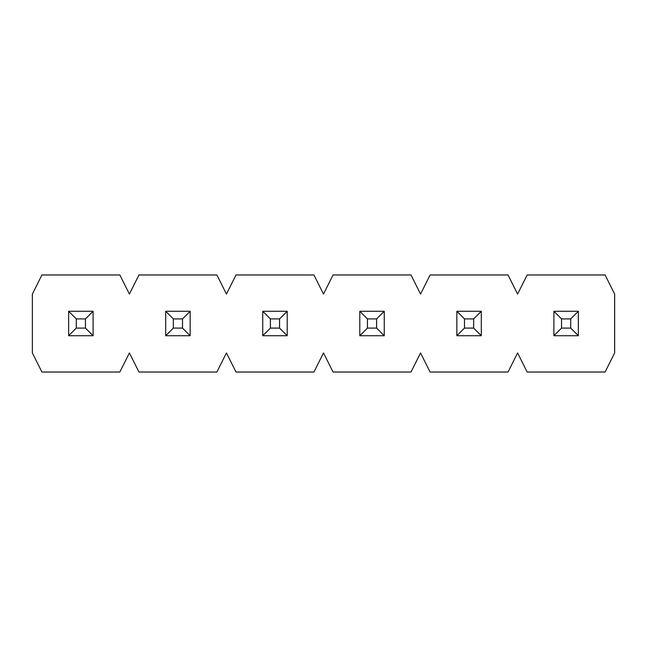 <?xml version="1.0" encoding="UTF-8"?>
<svg xmlns="http://www.w3.org/2000/svg" width="647" height="647" viewBox="0 0 647 647"><rect width="100%" height="100%" fill="white"/><g stroke="black" fill="none" stroke-linecap="round" stroke-linejoin="round"><path stroke-width="0.97" d="M76.289 328.086L85.461 328.086L93.103 335.728L68.647 335.728L68.647 311.272L76.289 318.914L76.289 328.086L68.647 335.728M85.461 328.086L85.461 318.914L93.103 311.272L93.103 335.728M85.461 318.914L76.289 318.914M68.647 311.272L93.103 311.272M173.339 328.086L182.511 328.086L190.153 335.728L165.697 335.728L165.697 311.272L173.339 318.914L173.339 328.086L165.697 335.728M182.511 328.086L182.511 318.914L190.153 311.272L190.153 335.728M182.511 318.914L173.339 318.914M165.697 311.272L190.153 311.272M270.389 328.086L279.561 328.086L287.203 335.728L262.747 335.728L262.747 311.272L270.389 318.914L270.389 328.086L262.747 335.728M279.561 328.086L279.561 318.914L287.203 311.272L287.203 335.728M279.561 318.914L270.389 318.914M262.747 311.272L287.203 311.272M367.439 328.086L376.611 328.086L384.253 335.728L359.797 335.728L359.797 311.272L367.439 318.914L367.439 328.086L359.797 335.728M376.611 328.086L376.611 318.914L384.253 311.272L384.253 335.728M376.611 318.914L367.439 318.914M359.797 311.272L384.253 311.272M464.489 328.086L473.661 328.086L481.303 335.728L456.847 335.728L456.847 311.272L464.489 318.914L464.489 328.086L456.847 335.728M473.661 328.086L473.661 318.914L481.303 311.272L481.303 335.728M473.661 318.914L464.489 318.914M456.847 311.272L481.303 311.272M561.539 328.086L570.711 328.086L578.353 335.728L553.897 335.728L553.897 311.272L561.539 318.914L561.539 328.086L553.897 335.728M570.711 328.086L570.711 318.914L578.353 311.272L578.353 335.728M570.711 318.914L561.539 318.914M553.897 311.272L578.353 311.272M614.65 352.922L614.65 294.078L605.099 274.975L527.151 274.975L517.6 294.078L508.049 274.975L430.101 274.975L420.55 294.078L410.999 274.975L333.051 274.975L323.5 294.078L313.949 274.975L236.001 274.975L226.45 294.078L216.899 274.975L138.951 274.975L129.4 294.078L119.849 274.975L41.901 274.975L32.35 294.078L32.35 352.922L41.901 372.025L119.849 372.025L129.4 352.922L138.951 372.025L216.899 372.025L226.45 352.922L236.001 372.025L313.949 372.025L323.5 352.922L333.051 372.025L410.999 372.025L420.55 352.922L430.101 372.025L508.049 372.025L517.6 352.922L527.151 372.025L605.099 372.025L614.65 352.922"/></g></svg>
